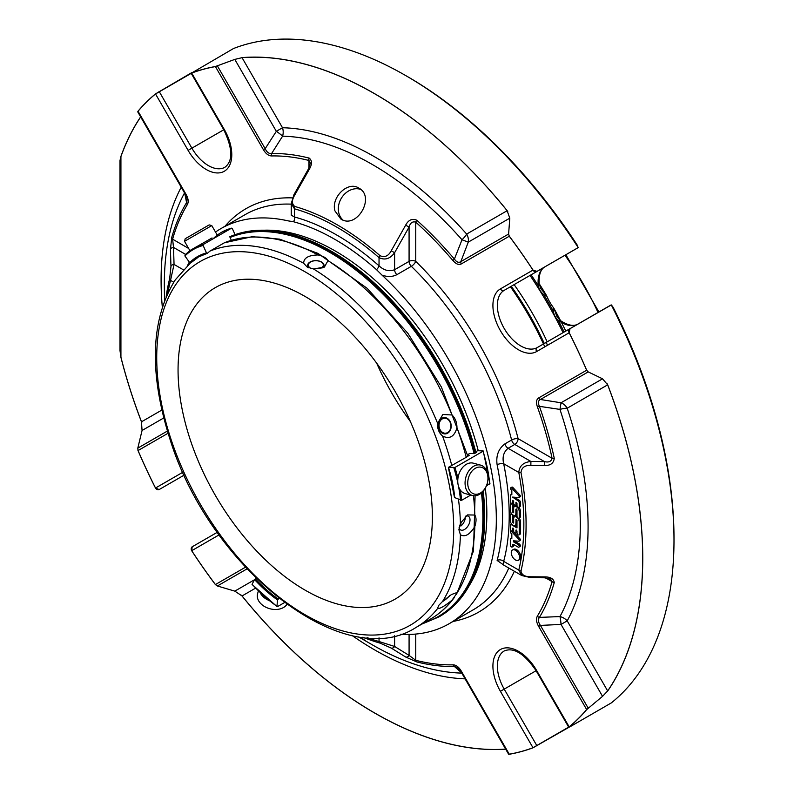 <?xml version="1.0" encoding="UTF-8"?>
<svg xmlns="http://www.w3.org/2000/svg" width="794" height="794" viewBox="0 0 794 794"><rect width="100%" height="100%" fill="white"/><g stroke="black" fill="none" stroke-linecap="round" stroke-linejoin="round"><path stroke-width="1.19" d="M410.409 421.604A179.841 103.825 60 0 1 376.674 363.166M432.383 516.795A179.841 103.825 -120 0 0 305.224 296.539A179.841 103.825 -120 0 0 215.303 287.636A179.841 103.825 -120 0 0 215.303 495.297A179.841 103.825 -120 0 0 395.134 599.123A179.841 103.825 -120 0 0 432.383 516.795M480.38 493.054A13.845 9.786 -75 0 1 468.103 479.377A13.845 9.786 -75 0 1 485.055 469.591A13.845 9.786 -75 0 1 480.38 493.054M311.804 268.719A7.503 4.337 180 0 1 309.789 262.477A7.503 4.337 180 0 1 320.716 261.772A7.503 4.337 180 0 1 321.123 268.114A7.503 4.337 180 0 1 319.774 268.739M447.627 432.561A7.503 5.915 -95.1 0 1 439.052 424.959A7.503 5.915 -95.1 0 1 448.243 419.649A7.503 5.915 -95.1 0 1 447.627 432.561M459.676 525.3L460.897 526.005L460.897 522.353M460.897 526.005A7.871 4.546 120 0 0 465.304 516.507M449.682 595.629A7.503 1.588 -38.8 0 1 442.318 601.703A7.503 1.588 -38.8 0 1 442.268 601.733M184.526 241.316L211.77 225.585L209.199 224.891L185.21 238.736L184.526 241.316L189.875 250.586L193.408 248.542M479.437 494.404A15.731 11.126 -75 0 1 472.48 495.525A15.731 11.126 -75 0 1 465.81 477.452A15.731 11.126 -75 0 1 480.628 465.135A15.731 11.126 -75 0 1 488.032 478.464A15.731 11.126 -75 0 1 479.437 494.404M472.48 495.525L465.175 493.57A15.731 11.126 -75 0 1 457.771 480.231A15.731 11.126 -75 0 1 466.366 464.301A15.731 11.126 -75 0 1 473.323 463.17L480.628 465.135M258.348 590.944L257.554 593.922A15.731 11.126 15 0 0 269.791 608.72A15.731 11.126 15 0 0 286.862 604.452M260.194 592.731A15.731 11.126 15 0 0 268.908 600.433M322.741 267.886A8.178 4.724 0 0 0 317.352 260.73A8.178 4.724 0 0 0 307.774 266.238A8.178 4.724 0 0 0 308.916 267.906M447.627 433.196A8.178 6.451 84.9 0 0 450.516 422.408A8.178 6.451 84.9 0 0 441.841 418.289A8.178 6.451 84.9 0 0 438.943 429.088A8.178 6.451 84.9 0 0 447.627 433.196M459.051 527.742A7.871 4.546 120 0 0 460.52 529.886A7.871 4.546 120 0 0 465.582 528.715A7.871 4.546 120 0 0 469.78 521.837A7.871 4.546 120 0 0 468.391 516.259A7.871 4.546 120 0 0 465.82 516.06M212.038 237.942L189.875 250.586M318.086 254.953C308.479 255.192 303.675 257.971 303.675 263.271L307.278 267.121L313.551 268.977L324.389 267.102L327.962 260.65C326.483 257.951 323.188 256.045 318.086 254.953A214.807 124.023 -120 0 0 224.325 242.805L252.214 236.691L279.657 239.153L317.947 253.375L367.106 288.282L407.888 333.301L441.355 386.966L467.815 456.143M457.94 478.316A119.894 69.217 -120 0 0 454.922 467.468L448.62 467.229L466.227 457.304A214.807 124.023 -120 0 0 456.967 427.718C454.376 436.67 449.573 439.449 442.556 436.045C438.903 432.869 437.256 428.631 437.613 423.311L442.863 414.478L452.024 414.994A214.807 124.023 -120 0 0 327.962 260.65M456.967 427.718C456.947 422.438 455.299 418.2 452.024 414.994M190.391 262.983L175.216 279.935C150.532 319.873 148.845 373.14 170.154 439.757C210.172 568.693 344.318 674.146 416.016 627.449L430.427 619.131A214.807 124.023 -120 0 0 452.024 600.165C444.66 606.12 439.856 608.899 437.613 608.482L438.576 605.534L442.556 601.455L451.439 594.537L456.213 592.81L456.967 593.138A214.807 124.023 -120 0 0 474.832 526.452C469.82 534.64 465.016 537.409 460.421 534.769L458.892 529.727L460.421 523.365L467.468 514.909L474.832 515.048A214.807 124.023 -120 0 0 473.452 495.724M474.832 526.452C476.44 521.479 476.44 517.678 474.832 515.048M452.024 600.165L456.967 593.138M467.428 454.634L469.988 453.463L474.346 453.632L476.668 452.292L475.864 452.262M466.227 457.304L469.185 455.349L467.597 455.29M232.215 235.719L229.754 236.741L231.322 240.245M303.675 263.271A214.807 124.023 -120 0 0 209.914 251.122L224.325 242.805M197.924 257.454L190.719 262.913L189.687 262.596L184.923 255.986L185.022 255.013L184.923 255.986A119.09 68.76 -120 0 1 203.135 245.465L203.383 244.423L231.471 228.206L232.354 228.603L235.074 234.657M209.914 251.122L207.363 253.296L206.48 252.899L203.135 245.465M207.363 253.296L206.48 252.899A110.862 64.006 -120 0 0 189.687 262.596M213.11 238.796A119.894 69.217 60 0 1 221.586 232.275A119.894 69.217 60 0 1 231.471 228.206L232.354 228.603M256.164 578.34L254.556 579.58L252.095 584.255A119.09 68.76 -120 0 0 276.977 606.318L277.493 606.616L276.977 606.318L277.493 599.917L278.962 598.468M277.493 606.616L284.401 602.636M454.714 497.004L454.704 497.6A110.862 64.006 -120 0 0 448.56 467.577L448.62 467.229M454.704 497.6L461.642 500.299L470.723 495.059M454.922 467.468L483.01 451.25A119.894 69.217 60 0 1 489.729 484.082L489.729 483.486L486.325 486.047M483.06 450.913L477.591 450.714L475.735 451.786M586.826 709.429L586.637 709.538A3.146 2.511 40.2 0 0 586.677 709.598L602.547 696.348L607.658 690.939L567.204 620.868A11.017 8.476 28.5 0 0 559.959 616.571A11.017 1.667 -93.1 0 1 561.03 624.431L567.204 620.868A301.928 174.323 -120 0 0 567.204 408.215A11.017 8.992 60 0 0 561.03 402.786L559.959 409.406A11.017 2.997 161.5 0 1 567.204 408.215L607.658 384.852L602.547 378.807L588.205 371.9L586.677 370.232A3.146 0.526 156.9 0 1 586.637 370.232A3.146 2.571 60 0 0 586.826 370.53M509.103 235.917A3.146 2.571 60 0 0 509.272 236.235A3.146 0.526 -36.9 0 1 509.301 236.205L508.607 234.041L509.798 218.161L507.128 210.718L466.664 234.071A11.017 2.997 -41.5 0 1 462.009 239.758L468.281 242.13A11.017 8.992 60 0 0 466.664 234.071A301.928 174.323 -120 0 0 282.505 127.745L276.332 131.318A11.017 1.667 -146.9 0 1 282.595 136.171A11.017 8.476 91.5 0 0 282.505 127.745L242.051 57.674L234.806 59.401L215.402 66.517A3.146 2.511 79.8 0 0 215.422 66.587L215.621 66.478M513.579 541.885L513.4 540.793L518.651 541.2A1.34 0.774 -120 0 0 518.939 541.141A1.34 0.774 -120 0 0 518.73 539.285L511.554 531.543A1.26 0.725 -120 0 0 510.81 531.404A1.26 0.725 -120 0 0 510.542 531.95A1.26 0.725 -120 0 0 510.82 532.992L511.832 534.094L511.832 538.441L510.87 538.362A1.26 0.725 -120 0 0 510.562 538.421A1.26 0.725 -120 0 0 510.324 538.808L510.324 545.012A1.578 0.913 -120 0 0 511.008 546.6A1.578 0.913 -120 0 0 512.219 547.016A1.578 0.913 -120 0 0 512.547 546.381L512.547 545.309A1.777 1.022 60 0 1 512.914 544.495A1.777 1.022 60 0 1 513.797 544.585L518.105 547.066A1.578 0.913 -120 0 0 518.889 547.145A1.578 0.913 -120 0 0 519.137 545.885A1.578 0.913 -120 0 0 518.105 544.505L513.579 541.885L514.691 541.24L519.216 543.86A1.578 0.913 -120 0 1 520.249 545.25A1.578 0.913 -120 0 1 520.01 546.51L518.889 547.145M513.658 508.339A3.93 2.273 60 0 1 514.472 506.542A3.93 2.273 60 0 1 517.499 507.594A3.93 2.273 60 0 1 519.216 511.554L519.216 517.42A1.578 0.913 60 0 1 518.889 518.145A1.578 0.913 60 0 1 517.678 517.718A1.578 0.913 60 0 1 516.993 516.14L516.993 509.907L515.882 509.262L515.882 513.49A3.94 2.273 60 0 1 515.068 515.296A3.94 2.273 60 0 1 512.041 514.244A3.94 2.273 60 0 1 510.324 510.284L510.324 504.488A1.578 0.913 60 0 1 510.641 503.763A1.578 0.913 60 0 1 511.862 504.19A1.578 0.913 60 0 1 512.547 505.768L512.547 512.11L513.658 512.745L513.658 508.339M512.547 522.432L513.658 523.067L513.658 518.661A3.93 2.273 60 0 1 514.472 516.864A3.93 2.273 60 0 1 517.499 517.916A3.93 2.273 60 0 1 519.216 521.876L519.216 534.223A1.578 0.913 60 0 1 518.889 534.948A1.578 0.913 60 0 1 517.678 534.531A1.578 0.913 60 0 1 516.993 532.943L516.993 531.037L516.04 530.035L515.882 532.298A1.578 0.913 60 0 1 515.554 533.022A1.578 0.913 60 0 1 514.343 532.595A1.578 0.913 60 0 1 513.658 531.017L513.658 529.102L512.706 528.099L512.547 530.372A1.578 0.913 60 0 1 512.219 531.097A1.578 0.913 60 0 1 511.008 530.67A1.578 0.913 60 0 1 510.324 529.092L510.324 525.36A1.578 0.913 60 0 1 510.641 524.636A1.578 0.913 60 0 1 511.435 524.715L516.993 527.931L516.993 520.298L516.05 519.306L515.882 523.822A3.94 2.273 60 0 1 515.068 525.618A3.94 2.273 60 0 1 512.041 524.566A3.94 2.273 60 0 1 510.324 520.606L510.324 514.72A1.578 0.913 60 0 1 510.651 514.006A1.578 0.913 60 0 1 511.862 514.423A1.578 0.913 60 0 1 512.547 516.011L512.547 522.432L513.658 521.787M519.633 557.537A5.915 3.414 60 0 1 518.413 560.246A5.915 3.414 60 0 1 512.487 556.832A5.915 3.414 60 0 1 512.487 549.994A5.915 3.414 60 0 1 515.455 550.292A5.915 3.414 60 0 1 519.633 557.537M511.564 487.913L518.681 495.585A1.34 0.774 60 0 1 518.939 497.491A1.34 0.774 60 0 1 518.651 497.55L512.547 497.084L518.095 500.845A1.598 0.923 60 0 1 519.216 502.801L519.216 506.512A1.578 0.913 60 0 1 518.889 507.237A1.578 0.913 60 0 1 517.678 506.81A1.578 0.913 60 0 1 516.993 505.232L516.993 503.317L516.04 502.314L515.882 504.587A1.578 0.913 60 0 1 515.554 505.312A1.578 0.913 60 0 1 514.343 504.885A1.578 0.913 60 0 1 513.658 503.307L513.658 501.391L512.706 500.389L512.547 502.662A1.578 0.913 60 0 1 512.219 503.386A1.578 0.913 60 0 1 511.008 502.959A1.578 0.913 60 0 1 510.324 501.381L510.324 495.545A1.598 0.923 60 0 1 510.651 494.811A1.598 0.923 60 0 1 510.999 494.741L511.842 494.801L511.842 490.444L510.82 489.352A1.26 0.725 60 0 1 510.552 488.31A1.26 0.725 60 0 1 510.81 487.764A1.26 0.725 60 0 1 511.564 487.913L512.676 487.268A1.26 0.725 -120 0 0 511.922 487.119L510.81 487.764M509.798 218.161L468.281 242.13L460.818 261.633C458.733 263.032 456.59 262.179 454.396 259.072L462.009 239.758A294.147 169.827 60 0 0 282.595 136.171L271.608 153.54C268.977 153.857 266.844 152.24 265.176 148.686L276.332 131.318L234.806 59.401M310.325 163.117L308.429 168.983L309.203 169.45L294.713 195.086L293.969 194.629L291.259 203.572L291.259 215.164L294.485 217L294.485 208.812L291.259 203.572M310.335 163.117L308.945 160.467A3.146 2.243 -75.8 0 1 309.174 158.095C312.211 160.487 312.221 164.269 309.203 169.45M187.126 198.56L185.548 194.659L187.126 198.56L186.58 202.629A3.146 2.451 31.2 0 0 187.324 204.654A278.763 160.944 -120 0 0 172.606 239.183A3.146 2.243 -164.2 0 1 171.742 237.446L170.432 249.574A3.146 2.571 178.4 0 1 173.529 247.43L174.045 264.422A3.146 2.571 178.1 0 0 170.958 266.536L170.432 249.574M188.635 248.443L172.606 239.183L173.529 247.43L185.617 254.408M171.742 237.446A280.987 162.224 -120 0 1 186.58 202.629L184.655 192.724M155.485 93.9A3.146 2.561 50.6 0 0 155.525 93.96A379.185 218.926 -120 0 0 138.057 111.249L137.799 111.865L138.017 111.2A379.254 218.965 60 0 1 155.485 93.9L192.069 72.443M140.677 116.946A379.185 218.926 -120 0 0 120.926 156.567L120.877 156.527A379.254 218.965 60 0 1 140.637 116.877M120.877 156.527L120.003 160.567L120.003 350.63L120.926 357.191A379.185 218.926 -120 0 0 141.511 421.803A3.146 0.685 159 0 1 141.461 421.812A379.254 218.965 60 0 1 120.877 357.171M141.461 421.812L142.057 430.487L137.799 448.134L138.017 450.565A3.146 0.526 -23.1 0 0 138.057 450.555A3.146 2.571 -120 0 1 137.898 450.238M161.797 410.091L141.511 421.803L141.789 422.755M241.366 595.222L242.021 595.976A3.146 0.685 141 0 1 242.051 595.947L234.806 591.133L217.387 585.992L215.402 584.592A379.254 218.965 60 0 1 191.682 550.728L192.198 546.808A3.146 1.816 -120 0 1 192.366 546.689L217.268 532.317L192.366 546.689A3.146 3.146 0 0 0 191.86 547.046M505.689 749.159A379.254 218.965 60 0 1 242.021 595.976M504.001 565.199L497.123 560.445A4.724 3.335 -165.1 0 1 503.684 561.368L503.654 565.08L521.767 575.531L518.8 570.092A3.146 2.193 -166.6 0 0 520.983 571.035C521.598 574.906 524.894 576.821 530.858 576.772L544.436 576.891L544.456 577.794L550.48 579.074L552.088 581.605L545.557 577.834M544.436 576.891C550.431 576.861 553.706 578.766 554.252 582.598A3.146 2.243 -164.2 0 1 552.088 581.605A278.763 160.944 -120 0 1 537.369 616.144A3.146 2.451 -148.8 0 0 539.414 617.404C537.826 619.499 538.163 622.168 540.416 625.404L538.65 626.426C536.327 622.248 535.9 618.824 537.369 616.144M554.252 582.598A280.987 162.224 -120 0 1 539.414 617.404L559.959 616.571A294.147 169.827 60 0 0 559.959 409.406L539.414 406.339C537.826 402.876 538.163 400.593 540.416 399.491L588.205 371.9M509.301 754.27L508.607 754.131L509.272 754.211A379.185 218.926 -120 0 0 532.982 747.73A3.146 2.561 69.4 0 0 533.012 747.789A379.254 218.965 60 0 1 509.301 754.27A3.146 2.511 -100.2 0 1 509.272 754.211L461.284 671.089L460.778 671.377L508.617 754.24M462.009 673.123L454.396 666.494A3.146 2.451 -91.2 0 1 453.017 664.836C456.064 664.906 458.813 666.99 461.284 671.089M458.198 668.062L460.778 671.377L458.198 668.062L454.396 666.494A280.987 162.224 -120 0 1 416.83 661.938A3.146 2.243 -75.8 0 1 415.748 660.32A278.763 160.944 -120 0 0 453.017 664.836M416.83 661.938L405.665 657.015A3.146 2.571 -58.4 0 0 409.079 655.397L415.748 660.32L415.748 634.059M607.321 691.524L607.708 690.988A3.146 2.481 -145.5 0 1 607.658 690.939A379.185 218.926 -120 0 0 607.658 384.852A3.146 0.685 159 0 0 607.708 384.852L607.321 383.939M607.708 384.852A379.254 218.965 60 0 1 607.708 690.988M391.234 250.815L394.608 252.7L394.608 269.722C389.169 271.756 383.978 270.456 379.036 265.821A232.86 134.444 -120 0 0 294.485 217A4.724 3.335 105.1 0 1 293.482 221.734A228.702 132.042 60 0 1 376.525 269.672A4.724 1.935 131.5 0 0 379.036 265.821L379.036 257.633A3.146 1.31 131.1 0 1 380.078 255.718C384.683 257.713 388.405 256.085 391.234 250.815L405.665 225.149L409.079 227.054L394.608 252.7C390.172 258.814 384.981 260.462 379.036 257.633A242.567 140.052 -120 0 0 294.485 208.812A3.146 2.213 105.8 0 1 294.743 206.45C291.706 204.028 291.686 200.237 294.713 195.086M405.665 225.149C408.503 219.859 412.225 218.231 416.83 220.256A3.146 1.26 132.1 0 0 415.748 222.131C412.513 221.238 410.29 222.876 409.079 227.054L409.079 261.375L394.608 269.722A4.724 2.729 60 0 0 396.871 274.674C392.564 276.908 387.611 277.056 382.023 275.141L376.525 269.672M554.252 458.287C553.706 463.279 550.441 465.681 544.436 465.502L530.858 465.353C524.894 465.175 521.608 467.577 520.983 472.539A3.146 1.34 169.4 0 1 518.8 472.46C519.336 465.949 523.375 462.277 530.908 461.463L544.486 461.602C548.704 462.634 551.235 461.532 552.088 458.277A3.146 1.26 -12.1 0 0 554.252 458.287A280.987 162.224 -120 0 0 539.414 406.339A3.146 0.774 -19.6 0 1 537.369 406.746C535.9 402.389 536.327 399.451 538.65 397.943A3.146 2.571 60 0 0 540.416 399.491L561.03 402.786L602.547 378.807M544.436 465.502L544.486 461.602L514.77 444.442A4.724 2.729 120 0 0 518.105 438.655A4.724 1.697 -14.2 0 0 511.614 440.015A4.724 2.729 -120 0 0 514.77 444.442L508.091 448.292C503.614 451.985 502.145 457.126 503.684 463.736L518.8 472.46A253.584 146.404 -120 0 1 518.8 570.092L503.684 561.368A232.86 134.444 -120 0 0 503.684 463.736A4.724 1.935 168.5 0 0 497.123 464.788C495.853 455.746 498.453 448.769 504.934 443.866A4.724 2.729 -120 0 0 508.091 448.292L530.908 461.463L530.858 465.353M507.743 211.472L507.148 210.678A3.146 0.685 141 0 0 507.128 210.718A379.185 218.926 -120 0 0 242.051 57.674A3.146 2.481 85.5 0 1 242.021 57.605L241.366 57.674M242.021 57.605A379.254 218.965 60 0 1 507.148 210.678M164.527 300.668L164.318 284.56A294.147 169.827 60 0 1 184.545 192.922M183.285 269.762L174.045 264.422L170.531 280.381A3.146 2.213 -165.8 0 1 169.658 278.674L170.958 266.536M334.939 210.896L340.874 219.065C356.873 229.575 375.87 196.674 358.769 188.059C347.871 180.754 330.87 197.418 334.939 210.896M519.762 540.555A1.34 0.774 -120 0 0 520.06 540.496A1.34 0.774 -120 0 0 519.842 538.64L518.73 539.285M511.554 531.543L512.666 530.908L519.842 538.64M510.87 538.362L511.832 537.806M512.219 547.016L513.331 546.371A1.578 0.913 -120 0 0 513.658 545.736L512.547 546.381M513.668 544.515A1.777 1.022 -120 0 0 513.658 544.664L513.658 545.736M513.658 508.309L513.658 505.133A1.578 0.913 -120 0 0 512.537 503.198M515.068 515.296L516.179 514.651A3.94 2.273 -120 0 0 516.993 513.023M518.889 518.145L520.01 517.499A1.578 0.913 -120 0 0 520.328 516.785L520.328 510.909A3.93 2.273 -120 0 0 518.879 507.247M517.112 505.877A3.93 2.273 -120 0 0 515.584 505.897L514.472 506.542M512.547 516.011L513.658 515.366A1.578 0.913 -120 0 0 513.658 515.356L513.658 518.522M515.068 525.618L516.179 524.983A3.94 2.273 -120 0 0 516.993 523.355M516.993 526.64L515.147 525.578M512.219 531.097L513.331 530.452A1.578 0.913 -120 0 0 513.658 529.747L512.547 530.372M515.554 533.022L516.666 532.377A1.578 0.913 -120 0 0 516.993 531.672L515.882 532.298M518.889 534.948L520.01 534.302A1.578 0.913 -120 0 0 520.328 533.588L520.328 521.231A3.93 2.273 -120 0 0 519.187 517.976M516.993 516.16A3.93 2.273 -120 0 0 515.584 516.219L514.472 516.864M518.413 560.246L519.524 559.601A5.915 3.414 -120 0 0 520.427 554.867A5.915 3.414 -120 0 0 516.566 549.646A5.915 3.414 -120 0 0 513.599 549.359L512.487 549.994M518.681 495.585L519.792 494.94L512.676 487.268M512.219 503.386L513.331 502.741A1.578 0.913 -120 0 0 513.658 502.036M515.554 505.312L516.666 504.666A1.578 0.913 -120 0 0 516.993 503.962L515.882 504.587M518.889 507.237L520.01 506.592A1.578 0.913 -120 0 0 520.328 505.867L520.328 502.155A1.598 0.923 -120 0 0 519.207 500.21L513.996 497.203M512.547 497.649L513.4 497.153M519.762 496.915A1.34 0.774 -120 0 0 520.06 496.846A1.34 0.774 -120 0 0 519.792 494.94M530.858 576.772L530.878 577.665L544.456 577.794M358.67 636.937L365.419 640.52M405.665 657.015L391.234 648.073L380.078 643.13A3.146 2.213 105.8 0 1 379.036 641.522L394.608 646.455L409.079 655.397L409.079 634.426M391.234 648.073A3.146 2.571 -58.1 0 0 394.608 646.455L394.608 635.786M137.709 111.795L185.548 194.659L186.044 194.371C188.367 198.54 188.793 201.964 187.324 204.654M405.823 75.638L407.521 76.611A376.862 217.586 -120 0 1 576.98 244.691L578.151 247.52A379.254 218.965 -120 0 0 405.823 75.638A379.254 218.965 -120 0 0 233.496 48.533L191.682 72.998A379.254 218.965 60 0 1 215.402 66.517M308.945 168.01L308.945 160.467A278.763 160.944 -120 0 0 271.677 155.952C268.64 155.882 265.881 153.808 263.409 149.699L265.176 148.686L217.387 65.912M271.677 155.952A3.146 2.451 -91.2 0 1 271.608 153.54A280.987 162.224 -120 0 1 309.174 158.095M192.198 72.373L191.682 72.998A3.146 2.561 -110.6 0 0 191.711 73.068L192.088 72.85M191.711 73.068L224.285 129.472A36.187 20.892 -120 0 1 224.285 171.266A36.187 20.892 -120 0 1 188.099 150.364L155.525 93.96L191.711 73.068A379.185 218.926 -120 0 1 215.422 66.587L263.409 149.699M159.137 489.551L155.485 488.032A379.254 218.965 60 0 1 138.017 450.565M158.76 489.719A3.146 3.146 0 0 0 159.326 489.461L184.218 475.09L159.326 489.461A3.146 2.571 -120 0 1 155.525 488.022L155.485 488.032M191.682 550.728L191.711 550.699A3.146 2.571 -120 0 1 192.366 546.689M533.012 747.789L578.151 722.054M536.952 745.854A3.146 1.816 -120 0 0 536.784 745.536L532.982 747.73L500.409 691.316L504.21 689.123L536.784 745.536L568.673 727.125A3.146 3.146 0 0 0 568.802 727.324M586.677 709.598A379.254 218.965 60 0 1 569.209 726.897L570.013 726.768L569.209 726.897A3.146 2.561 -129.4 0 1 569.169 726.838L568.673 727.125L536.099 670.712L536.595 670.424A36.187 20.892 -120 0 0 500.409 649.532A36.187 20.892 -120 0 0 500.409 691.316M610.824 305.114A3.146 2.571 60 0 0 610.536 305.253A3.146 1.816 60 0 1 610.725 305.164L611.41 304.975L613.167 307.367A376.862 217.586 -120 0 1 673.997 538.163L673.997 540.128A379.254 218.965 -120 0 1 611.301 702.918L570.013 726.768M509.301 236.205A379.254 218.965 60 0 1 533.012 270.069L532.982 270.089A3.146 2.571 60 0 0 536.784 271.528L504.21 290.336A33.04 19.076 -120 0 0 504.21 328.488A33.04 19.076 -120 0 0 537.25 347.564L569.824 328.766A3.146 2.571 60 0 0 569.169 332.775L570.013 328.676L611.301 304.946A379.254 218.965 -120 0 1 673.997 540.128M569.209 332.755A379.254 218.965 60 0 1 586.677 370.232M416.83 220.256A280.987 162.224 -120 0 1 454.396 259.072A3.146 0.774 139.6 0 0 453.017 260.65A278.763 160.944 -120 0 0 415.748 222.131L415.748 261.375A4.724 1.697 -45.8 0 1 411.332 266.318L396.871 274.674M508.607 234.041L460.818 261.633A3.146 2.571 60 0 0 461.284 263.936C458.823 265.196 456.074 264.104 453.017 260.65M533.012 270.069L536.952 271.409L577.665 247.907A3.146 1.816 60 0 1 577.496 248.026L577.496 248.026A3.146 2.571 60 0 0 577.754 247.847M570.013 328.676A3.146 1.816 -120 0 0 569.824 328.766L610.536 305.253A3.146 3.146 0 0 1 611.102 304.995M536.952 271.409A3.146 1.816 -120 0 1 536.784 271.528L577.496 248.026A3.146 3.146 0 0 0 578.002 247.659M544.972 266.804A3.146 2.571 -120 0 1 544.932 266.824L504.21 290.336A3.146 2.571 -120 0 1 500.409 288.897A36.187 20.892 -120 0 0 500.409 330.681A36.187 20.892 -120 0 0 536.595 351.573L569.169 332.775A379.185 218.926 -120 0 1 586.637 370.232L538.65 397.943M560.544 320.687A280.163 161.748 -120 0 0 554.123 308.737L556.912 316.488L560.276 320.488A3.146 1.588 125.5 0 0 558.708 320.647C554.599 317.272 552.862 312.975 553.497 307.754A33.04 19.076 60 0 1 546.808 296.172C541.974 294.108 539.116 290.455 538.253 285.215A33.04 19.076 60 0 1 544.932 266.824L504.21 290.336M544.932 266.824C540.575 269.265 538.65 274.972 539.176 283.934A3.146 1.588 174.5 0 1 538.253 285.215M565.794 331.088A280.163 161.748 -120 0 0 561.447 322.414M554.123 308.737L553.497 307.754M546.808 296.172L546.272 295.14A280.163 161.748 -120 0 0 539.136 283.607M539.176 283.934L540.952 288.857L546.272 295.14M530.035 275.429A274.754 158.631 60 0 1 563.075 332.656M229.754 236.751A217.119 125.353 60 0 1 331.158 251.122A217.119 125.353 60 0 1 331.167 251.122A217.119 125.353 60 0 1 475.874 452.749M483.169 491.238A217.119 125.353 60 0 1 484.687 517.043A217.119 125.353 60 0 1 439.727 616.432L438.814 616.958A217.119 125.353 -120 0 0 482.305 492.161M331.386 251.251A216.484 124.986 60 0 1 331.614 251.38A216.484 124.986 60 0 1 475.973 452.699M483.218 491.178A216.484 124.986 60 0 1 484.687 516.517A216.484 124.986 60 0 1 484.687 516.775M293.482 221.734L287.984 220.841A228.136 131.715 -120 0 0 220.93 228.603A228.136 131.715 -120 0 0 215.511 232.056M189.319 262.08A228.136 131.715 -120 0 0 187.563 265.474M400.454 634.227A228.136 131.715 -120 0 0 449.076 623.756A228.136 131.715 -120 0 0 382.023 275.141M478.246 450.724A214.727 123.973 -120 0 0 335.008 250.854A214.727 123.973 -120 0 0 264.204 230.21M469.323 585.486A214.727 123.973 -120 0 0 485.313 488.141M511.257 286.267A207.73 119.934 60 0 1 544.297 343.494M510.433 286.743A212.812 122.862 60 0 1 544.793 346.849M531.107 274.813A274.754 158.631 60 0 1 538.332 285.85M543.761 294.624A274.754 158.631 60 0 1 553.319 311.179M558.192 320.26A274.754 158.631 60 0 1 564.147 332.041M360.625 189.389A17.905 14.62 -60 0 0 341.152 198.579A17.905 14.62 -60 0 0 342.978 220.027M433.822 603.361A210.013 121.254 -120 0 0 305.224 271.905A210.013 121.254 -120 0 0 176.615 454.863A210.013 121.254 -120 0 0 433.822 603.361M437.613 423.311A214.807 124.023 -120 0 0 313.551 268.977M442.556 601.455A214.807 124.023 -120 0 0 460.421 534.769M416.016 627.449A214.807 124.023 -120 0 0 437.613 608.482M451.816 465.631A214.807 124.023 -120 0 0 442.556 436.045M460.421 523.365A214.807 124.023 -120 0 0 458.475 499.396M207.135 253.365A110.058 63.54 -120 0 0 198.411 257.008A110.058 63.54 -120 0 0 190.719 262.913M203.383 244.423A119.894 69.217 -120 0 0 193.498 248.492A119.894 69.217 -120 0 0 185.022 255.013M255.36 578.806A110.058 63.54 -120 0 0 278.099 598.974M254.556 579.58A110.862 64.006 -120 0 0 277.493 599.917M460.51 500.359A119.09 68.76 -120 0 0 458.555 486.444M457.85 482.96A119.09 68.76 -120 0 0 453.84 467.775M461.642 500.299A119.894 69.217 -120 0 0 460.341 490.077M120.926 156.567L120.926 357.191M181.231 187.176A301.928 174.323 -120 0 0 162.304 306.99M505.649 749.089A379.185 218.926 -120 0 1 242.051 595.947L255.549 588.146M351.871 635.349A301.928 174.323 -120 0 0 465.105 678.86M461.78 673.114A294.147 169.827 60 0 1 372.307 644.817L358.66 636.937M186.044 194.371L138.057 111.249A3.146 2.511 -139.8 0 1 138.017 111.2M163.713 417.981L142.057 430.487M167.375 431.063L137.799 448.134M234.806 591.133L254.447 579.789M217.387 585.992L246.964 568.911M602.547 696.348L561.03 624.431L540.416 625.404L588.205 708.179M520.983 571.035A255.807 147.694 -120 0 0 520.983 472.539M169.658 278.674A244.8 141.332 -120 0 0 166.194 296.539M380.078 255.718A244.8 141.332 -120 0 0 294.743 206.45M512.547 545.309L513.658 544.664M518.105 544.505L519.216 543.86M512.547 512.11L513.658 511.465M512.547 505.768L513.658 505.133M515.882 513.49L516.993 512.855M515.882 509.262L516.437 508.944M519.216 517.42L520.328 516.785M519.216 511.554L520.328 510.909M515.882 523.822L516.993 523.177M515.882 519.663L516.437 519.345M512.547 528.467L513.103 528.139M515.882 530.392L516.437 530.064M519.216 534.223L520.328 533.588M519.216 521.876L520.328 521.231M510.999 494.741L511.842 494.255M512.547 502.662L513.658 502.016M512.547 500.746L513.103 500.428M515.882 502.681L516.437 502.354M519.216 506.512L520.328 505.867M519.216 502.801L520.328 502.155M518.095 500.845L519.207 500.21M362.878 637.195A244.8 141.332 -120 0 0 380.078 643.13M188.099 150.364L191.89 148.17L159.326 91.767A3.146 1.816 -120 0 0 159.137 91.459M219.094 534.888L191.711 550.699A379.185 218.926 -120 0 0 215.422 584.553L245.415 567.244M168.05 433.246L138.057 450.555A379.185 218.926 -120 0 0 155.525 488.022L182.908 472.212M536.595 670.424L569.169 726.838A379.185 218.926 -120 0 0 586.637 709.538L538.65 626.426M569.824 328.766L537.25 347.564A3.146 2.571 60 0 0 536.595 351.573M537.369 406.746A278.763 160.944 -120 0 1 552.088 458.277L518.105 438.655A232.86 134.444 -120 0 0 415.748 261.375A4.724 2.729 0 0 0 409.079 261.375A4.724 2.729 -120 0 0 411.332 266.318A228.136 131.715 -120 0 1 511.614 440.015L504.934 443.866M500.409 288.897L532.982 270.089A379.185 218.926 -120 0 0 509.272 236.235L461.284 263.936M367.066 637.612A242.567 140.052 -120 0 0 379.036 641.522L379.036 637.84M173.717 282.217L170.531 280.381A242.567 140.052 -120 0 0 167.931 292.698M292.43 197.895A232.86 134.444 -120 0 0 224.95 226.29M224.285 129.472L191.89 148.17A33.04 19.076 -120 0 0 224.93 167.256C233.099 161.003 232.711 148.508 223.779 129.759L191.215 73.356A3.146 3.146 0 0 1 191.106 73.137M453.096 621.434A232.86 134.444 -120 0 0 514.353 571.253M536.099 670.712L504.21 689.123A33.04 19.076 -120 0 1 504.21 650.971C513.698 647.021 524.328 653.601 536.099 670.712M577.883 324.111A33.04 19.076 60 0 1 558.708 320.647M474.971 453.275A217.119 125.353 -120 0 0 330.254 251.638A217.119 125.353 -120 0 0 229.803 236.86M474.137 453.622A216.484 124.986 -120 0 0 329.808 252.423A216.484 124.986 -120 0 0 230.091 237.495M423.758 622.982A216.484 124.986 -120 0 0 481.482 492.935M291.259 204.157A228.136 131.715 -120 0 0 244.939 214.747L220.93 228.603M497.123 560.445A228.136 131.715 -120 0 0 497.123 464.788M449.076 623.756L473.075 609.901A228.136 131.715 -120 0 0 508.775 568.028M598.041 312.469A212.286 122.564 -120 0 0 564.991 255.241M514.125 284.609A212.286 122.564 60 0 1 547.175 341.837M546.203 342.403A211.492 122.107 60 0 1 547.513 345.271M211.77 225.585L217.119 234.855M196.217 246.924L194.639 247.827M475.08 495.784L473.482 550.996L456.421 594.587M454.367 597.485C447.687 606.537 439.707 613.752 430.427 619.131M198.411 257.008L207.244 253.355M193.498 248.492L184.913 255.102M221.586 232.275L231.59 228.146M277.096 606.656L252.065 584.463M448.372 467.487L454.476 497.332M483.258 450.992L489.958 483.754M308.429 168.983L293.969 194.629M518.939 541.141L520.06 540.496M510.81 531.404L511.455 531.027M510.562 538.421L511.673 537.776M510.641 503.763L511.445 503.307M510.651 514.006L511.465 513.529M510.641 524.636L511.624 524.08M510.651 494.811L511.763 494.176M518.939 497.491L520.06 496.846M521.767 575.531L530.878 577.665M560.276 320.488C567.779 325.421 573.675 326.612 577.972 324.061M421.793 624.114L438.814 616.958M484.687 516.517L484.687 517.043M565.864 254.735L598.904 311.973"/></g></svg>
